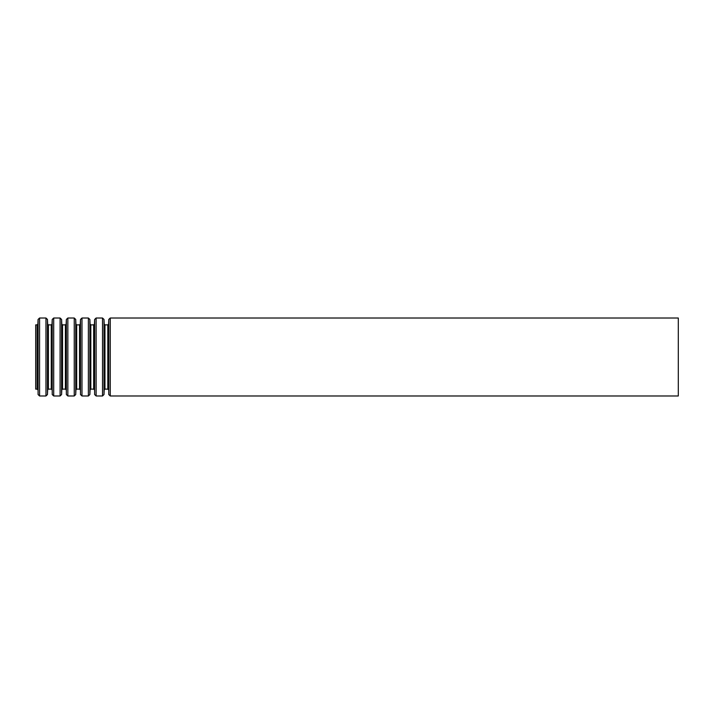 <?xml version="1.0" encoding="UTF-8"?>
<svg xmlns="http://www.w3.org/2000/svg" width="714" height="714" viewBox="0 0 714 714"><rect width="100%" height="100%" fill="white"/><g stroke="black" fill="none" stroke-linecap="round" stroke-linejoin="round"><path stroke-width="1.07" d="M35.7 324.87L35.7 389.13L37.128 389.13L37.128 324.87L35.7 324.87M678.3 318.016L678.3 395.984L110.259 395.984L110.259 318.016L678.3 318.016M37.128 324.87L37.878 324.156L38.083 319.453L39.573 318.016L45.964 318.016L47.454 319.453L47.659 324.156L48.409 324.87L51.265 324.87L52.015 324.156L52.22 319.453L53.711 318.016L60.101 318.016L61.591 319.453L61.797 324.156L62.546 324.87L65.402 324.87L66.152 324.156L66.357 319.453L67.848 318.016L74.238 318.016L75.729 319.453L75.934 324.156L76.684 324.87L79.54 324.87L80.289 324.156L80.495 319.453L81.985 318.016L88.375 318.016L89.866 319.453L90.071 324.156L90.821 324.87L93.677 324.87L94.426 324.156L94.632 319.453L96.122 318.016L102.513 318.016L104.003 319.453L104.208 324.156L104.958 324.87L107.814 324.87L108.564 324.156L108.769 319.453L110.259 318.016M108.769 319.453L108.769 394.547L110.259 395.984M108.564 324.156L108.769 394.547M107.814 324.87L107.814 389.13L104.958 389.13L104.208 389.844L104.003 394.547L104.003 319.453M104.958 324.87L104.958 389.13M104.208 324.156L104.208 389.844M102.513 318.016L102.513 395.984L104.003 394.547M96.122 318.016L96.122 395.984L102.513 395.984M94.632 319.453L94.632 394.547L96.122 395.984M94.426 324.156L94.632 394.547M93.677 324.87L93.677 389.13L90.821 389.13L90.071 389.844L89.866 394.547L89.866 319.453M90.821 324.87L90.821 389.13M90.071 324.156L90.071 389.844M88.375 318.016L88.375 395.984L89.866 394.547M81.985 318.016L81.985 395.984L88.375 395.984M80.495 319.453L80.495 394.547L81.985 395.984M80.289 324.156L80.495 394.547M79.54 324.87L79.54 389.13L76.684 389.13L75.934 389.844L75.729 394.547L75.729 319.453M76.684 324.87L76.684 389.13M75.934 324.156L75.934 389.844M74.238 318.016L74.238 395.984L75.729 394.547M67.848 318.016L67.848 395.984L74.238 395.984M66.357 319.453L66.357 394.547L67.848 395.984M66.152 324.156L66.357 394.547M65.402 324.87L65.402 389.13L62.546 389.13L61.797 389.844L61.591 394.547L61.591 319.453M62.546 324.87L62.546 389.13M61.797 324.156L61.797 389.844M60.101 318.016L60.101 395.984L61.591 394.547M53.711 318.016L53.711 395.984L60.101 395.984M52.22 319.453L52.22 394.547L53.711 395.984M52.015 324.156L52.22 394.547M51.265 324.87L51.265 389.13L48.409 389.13L47.659 389.844L47.454 394.547L47.454 319.453M48.409 324.87L48.409 389.13M47.659 324.156L47.659 389.844M45.964 318.016L45.964 395.984L47.454 394.547M39.573 318.016L39.573 395.984L45.964 395.984M38.083 319.453L38.083 394.547L39.573 395.984M37.878 324.156L38.083 394.547M108.564 389.844L107.814 389.13M94.426 389.844L93.677 389.13M80.289 389.844L79.54 389.13M66.152 389.844L65.402 389.13M52.015 389.844L51.265 389.13M37.878 389.844L37.128 389.13"/></g></svg>
